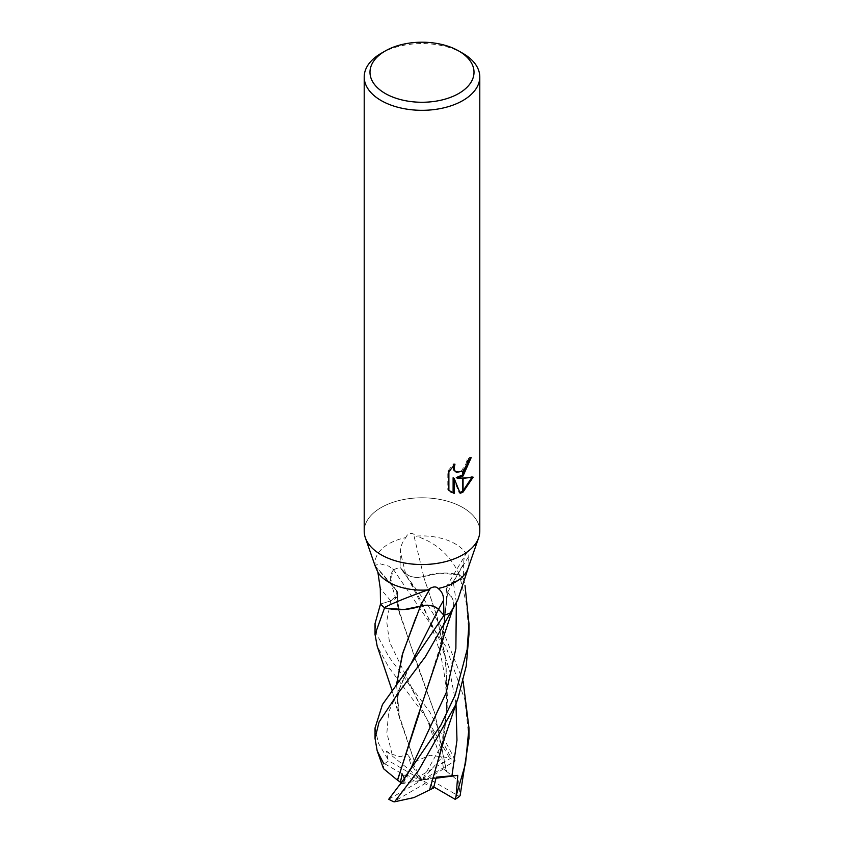 <?xml version="1.0" encoding="UTF-8"?>
<svg xmlns="http://www.w3.org/2000/svg" width="844" height="844" viewBox="0 0 844 844"><rect width="100%" height="100%" fill="white"/><g stroke="black" fill="none" stroke-linecap="round" stroke-linejoin="round"><path stroke-width="0.63" stroke-dasharray="4.22 3.17" d="M462.871 554.761A57.793 33.37 180 0 1 405.257 563.106A57.793 33.37 180 0 1 365.325 537.723A57.793 33.37 180 0 1 381.129 507.571A57.793 33.37 180 0 1 444.113 500.334A57.793 33.37 180 0 1 479.793 531.171M375.232 566.229L375.411 566.419A46.958 27.113 180 0 1 375.042 563.022A46.958 27.113 180 0 1 388.799 543.852A46.958 27.113 180 0 1 405.858 537.565C402.155 542.154 400.341 547.017 400.425 552.155L400.056 567.368L405.489 573.298A13.504 7.796 -0 0 0 423.73 576.547A37.358 21.575 180 0 1 459.041 574.838A6.351 3.661 -0 0 0 459.537 575.049A46.958 27.113 180 0 1 463.514 578.668L453.239 581.801A13.504 7.796 -0 0 0 446.687 586.337A13.504 7.796 -0 0 0 447.615 592.34A37.358 21.575 180 0 1 452.015 610.497M380.486 604.009L390.761 600.865A13.504 7.796 0 0 0 396.691 590.694A13.504 7.796 0 0 0 396.385 590.336A37.358 21.575 180 0 1 393.8 587.646A37.358 21.575 180 0 1 393.42 569.953A685.17 455.18 174.2 0 0 392.597 568.909L388.789 566.166L379.009 563.518L375.042 565.712L375.042 563.022M364.207 531.171A57.793 33.37 180 0 1 381.129 507.571A57.793 33.37 180 0 1 449.282 501.747A57.793 33.37 180 0 1 478.675 537.723L478.611 537.881M470.066 458.64L470.119 457.037A56.348 32.536 180 0 1 466.626 459.98L466.015 463.841L461.446 470.836L455.349 471.712M466.626 459.98L467.66 460.571M453.207 466.015L453.924 463.599L447.805 471.11L447.805 489.72L448.881 490.343M447.805 471.11L448.881 471.733M453.924 463.599L454.958 464.2M471.807 477.514L472.091 476.565C468.22 477.641 462.955 477.989 456.298 477.598M472.091 476.565L473.167 477.176M470.119 457.037L471.174 457.648M447.805 489.72L450.854 491.989M453.112 477.757L459.125 492.717L459.832 492.495M459.125 492.717L460.149 493.307M381.129 53.351A57.793 33.37 180 0 1 462.871 53.351M393.42 569.953A6.351 3.661 0 0 0 393.779 569.668L392.597 568.909M396.385 590.336A689.073 457.775 174.2 0 0 379.009 570.133A689.073 457.775 174.2 0 0 375.147 565.986M393.779 569.668A46.958 27.113 180 0 1 400.056 567.368M459.041 574.838A685.17 46.23 -103.1 0 1 458.619 573.076C449.557 554.571 435.388 542.259 416.113 536.119M459.537 575.049L458.619 573.076M468.589 559.625A46.958 27.113 180 0 1 468.958 563.022L468.853 556.249C468.726 552.588 467.808 551.733 466.099 553.706A46.958 27.113 180 0 0 416.124 536.119L413.571 534.062C410.078 532.49 407.504 533.661 405.858 537.565M423.73 576.547A689.073 46.494 -103.1 0 1 413.571 534.062M453.239 581.801A684.8 631.745 -11.3 0 1 463.704 563.781C463.778 558.633 464.58 555.278 466.099 553.696L446.687 586.337M463.704 563.781L463.514 578.668L465.002 585.293M447.615 592.34A689.073 635.701 -11.3 0 1 468.853 556.249M468.958 563.022A46.958 27.113 180 0 1 468.04 568.35M414.499 761.721L430.05 755.274L449.43 757.785L425.397 716.292L388.789 667.298L377.173 646.156M375.042 623.568L376.857 634.635L388.799 656.685L429.723 711.903L454.388 758.513L450.379 756.34L443.005 742.53L440.811 747.858L439.524 755.264L441.876 757.479L443.533 768.916L446.539 771.416L435.029 714.098L416.408 662.624L398.547 608.883L396.374 590.452L397.83 594.45L390.74 600.854L380.507 604.03M384.579 763.714A46.958 27.113 180 0 1 388.799 760.929A46.958 27.113 180 0 1 388.852 760.898L422 780.099L415.828 781.755L384.579 763.714L383.883 763.957L383.503 768.673M375.042 728.045L378.481 743.332L388.852 760.898M446.381 771.5L434.882 713.56L399.528 613.672L396.522 590.452M446.571 771.395L458.64 781.08L460.117 795.628M468.958 738.468L464.928 700.035L445.864 646.483L393.589 569.753L392.523 571.251L390.856 582.539L396.321 590.441M389.611 797.77L400.995 783.865L404.35 781.164L404.498 778.4M419.405 712.853L442.541 638.94L447.626 592.224L446.149 588.912L453.26 581.811L463.493 578.646A46.958 27.113 180 0 0 459.389 574.933L439.724 573.139L423.53 576.621M440.389 649.131L447.478 592.224M452.321 609.917L453.028 608.239L453.08 599.936L447.679 592.224M450.548 612.744L451.477 611.425M440.209 611.225L443.986 615.297M387.997 759.442L386.204 751.076L392.08 754.272L400.256 756.741L407.789 754.209L410.437 763.155L414.446 761.604L399.434 717.738L396.532 684.326M384.917 607.817L387.206 608.355M420.46 606.129L415.839 617.576M396.596 684.241L398.537 713.38L414.446 761.604M423.667 576.505C416.092 578.288 410.047 577.212 405.51 573.287L400.014 567.379L427.286 604.23L441.338 626.849L463.103 681.034M429.575 789.931L442.509 743.131L447.542 699.718L445.189 655.619L436.369 614.432L423.54 576.547M440.462 752.806L447.214 707.631L445.97 661.517L437.15 617.112L423.54 576.505M468.958 634.488L466.51 603.987L459.389 574.933M443.533 768.916L428.172 778.442L459.421 796.483M401.617 782.23L415.828 781.755M386.204 751.076L422 780.099L402.124 773.885M435.958 778.242L422 780.099L407.789 754.209M393.589 569.753A46.958 27.113 180 0 1 400.014 567.379M433.827 786.956L422 780.099L436.211 777.155M454.388 758.513L455.264 760.961L422 780.099L424.87 783.665L393.62 801.705M400.995 783.865L422 780.099L419.13 776.533L450.379 758.503A46.958 27.113 180 0 1 455.264 760.961M450.379 758.503L449.43 757.785M433.563 788.022L424.87 783.665M419.13 776.533L410.437 763.155M388.736 799.236L422 780.099L428.172 778.442M443.005 742.53L422 780.099L441.876 757.479M390.761 600.865A684.8 454.937 174.2 0 0 380.296 588.69M456.003 703.801L449.483 669.819L438.701 637.948L405.51 573.287A684.8 46.209 -103.1 0 1 400.425 552.155M440.821 747.858L389.401 641.725L386.689 621.374L390.73 600.854M403.179 782.409L411.102 767.934L404.35 781.164M456.34 602.542L453.27 581.811M392.08 754.272L386.879 732.824L388.662 711.956L410.564 664.513C403.981 676.688 400.088 685.919 398.896 692.196C397.313 697.999 397.197 705.067 398.537 713.38M451.371 492.305L450.316 491.704M375.295 566.303L393.8 587.646M396.691 590.694L379.009 570.133M399.528 613.672C395.129 595.326 395.203 596.771 390.856 582.539M403.337 675.717L411.608 688.419M439.534 755.253L427.57 720.386L411.598 688.398M397.819 594.45C397.25 597.541 397.492 602.352 398.547 608.883M446.159 588.901L446.423 601.107L442.541 638.94M452.658 609.305L453.028 608.239M399.434 717.738L392.07 690.413M402.736 570.861L411.081 583.067M411.091 583.088C422.644 602.067 432.402 625.763 440.378 654.184C446.634 680.813 449.219 707.916 442.509 743.131M457.807 698.726L458.092 697.914"/><path stroke-width="1.27" d="M375.147 565.986L377.901 572.337L380.296 588.69L380.486 604.009A46.958 27.113 180 0 0 384.463 607.627L385.381 607.026C394.443 602.468 408.612 596.771 427.876 589.924A46.958 27.113 180 0 1 377.901 572.337M427.876 589.924L430.429 588.162C433.921 586.443 436.496 586.548 438.142 588.479C441.845 591.317 443.659 595.263 443.575 600.316L443.944 615.308L438.511 609.379A13.504 7.796 0 0 0 420.27 606.129A37.358 21.575 180 0 1 384.959 607.838A6.351 3.661 0 0 0 384.463 607.627M478.611 537.881L468.04 568.35A46.958 27.113 180 0 1 455.201 582.191A46.958 27.113 180 0 1 438.142 588.479M458.777 93.473A52.022 30.036 180 0 1 385.223 93.473A52.022 30.036 180 0 1 385.223 50.999L385.223 50.999A52.022 30.036 180 0 1 458.777 50.999A52.022 30.036 180 0 1 458.777 93.473M381.129 53.351L385.223 50.999L381.129 53.351A57.793 33.37 180 0 0 364.207 76.952A57.793 33.37 180 0 0 399.887 107.779A57.793 33.37 180 0 0 462.871 100.541A57.793 33.37 180 0 0 479.793 76.952A57.793 33.37 180 0 0 462.871 53.351L458.777 50.999M450.221 613.008L457.775 599.979L452.015 610.497A37.358 21.575 180 0 1 450.58 612.723A6.351 3.661 -0 0 0 450.221 613.008A46.958 27.113 180 0 1 443.944 615.308M479.793 76.952L479.793 531.171A57.793 33.37 180 0 1 462.871 554.761A57.793 33.37 180 0 1 399.887 561.999A57.793 33.37 180 0 1 364.207 531.171L364.207 76.952M457.332 478.189L462.66 478.348L462.66 492.284L460.149 493.307L454.156 478.358L454.156 493.445L448.881 490.343L448.881 471.733L454.958 464.2L454.135 467.892L454.726 470.551L456.382 472.313L462.66 471.279L462.66 476.259L457.332 478.189L456.298 477.598L462.66 474.877M462.66 471.279A9.231 5.328 120 0 0 463.071 470.941L467.048 464.443L467.66 460.571A57.793 33.37 0 0 0 471.174 457.648L463.071 475.963A15.192 8.778 -60 0 1 462.66 476.259M463.071 492.052L463.071 478.348L473.167 477.176L463.071 492.052A20.921 12.08 -60 0 1 462.66 492.284M463.071 474.518L470.066 458.64M463.071 475.963L463.071 470.941M456.382 472.313L453.692 469.95L453.207 466.015M450.854 491.989L453.112 492.833L453.112 477.757L454.156 478.358M459.832 492.495L462.66 491.081M463.071 490.807L471.807 477.514M453.112 492.843L454.156 493.445M450.58 612.723A685.17 632.093 -11.3 0 1 451.403 611.183M457.775 599.979L468.958 565.712M384.959 607.838A685.17 130.672 98.1 0 1 385.381 607.026M420.27 606.129A689.073 131.421 98.1 0 1 430.429 588.162M478.675 537.723A57.793 33.37 180 0 1 462.871 554.761M463.103 681.034L468.958 727.866L465.561 763.482L455.148 799.31L433.827 786.956M468.958 728.309L468.958 738.468L460.117 795.628L459.421 796.483A46.958 27.113 180 0 1 455.201 799.279A46.958 27.113 180 0 1 455.148 799.31M392.07 690.413L377.173 646.156L375.042 634.488L384.611 607.743A46.958 27.113 180 0 1 380.507 604.03L375.042 623.568L375.042 634.488M455.201 695.034L440.895 725.059L402.873 780.573L388.736 799.236A46.958 27.113 180 0 0 393.62 801.705L394.57 801.8L418.603 770.372L455.211 705.637L458.092 697.914L466.226 666.106L468.958 634.488L468.958 623.568L467.143 649.585L455.201 695.034M383.883 763.957L377.162 750.77L375.042 738.468L379.072 722.01L398.136 693.188L425.355 656.759L450.411 612.923A46.958 27.113 180 0 1 443.986 615.297L402.567 676.403L382.427 704.592L375.042 728.045M404.498 778.4L402.124 773.885L400.467 782.261L397.461 780.141L419.405 712.853M397.619 780.141L416.208 721.04L440.389 649.131L443.891 635.806L452.658 609.305M397.429 780.141L383.503 768.673L377.162 750.77M451.477 611.425L452.321 609.917M465.002 585.293L468.958 623.568M420.365 606.161C427.929 604.388 433.964 605.464 438.49 609.389L440.209 611.225M396.532 684.326L402.957 652.528L420.47 606.066M387.206 608.355L404.276 609.526L420.46 606.161M415.839 617.576L402.208 654.997L396.596 684.241M456.003 796.841L457.796 775.33L436.211 777.155L433.563 788.022L429.575 789.931M458.092 697.914L445.073 736.369L429.564 789.952L413.95 797.591L394.57 801.8M400.467 782.261L401.617 782.23M457.796 775.33L435.958 778.242M402.556 676.392L410.574 664.502L438.49 609.389A684.8 130.598 98.1 0 1 443.575 600.316M411.102 767.934L446.159 692.829L455.876 648.477L456.34 602.542M451.92 776.005L456.973 740.23L456.003 703.801M375.158 566.039L365.389 537.881M375.042 727.866L375.042 738.468M402.873 780.573L411.112 767.903"/></g></svg>
